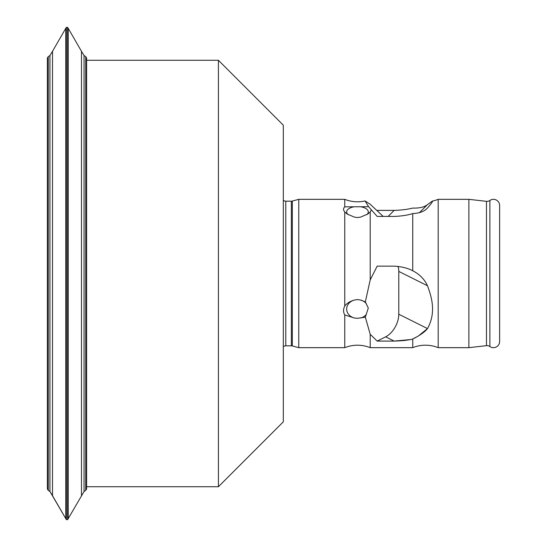 <?xml version="1.0" encoding="UTF-8"?>
<svg xmlns="http://www.w3.org/2000/svg" width="547" height="547" viewBox="0 0 547 547"><rect width="100%" height="100%" fill="white"/><g stroke="black" fill="none" stroke-linecap="round" stroke-linejoin="round"><path stroke-width="0.82" d="M468.875 347.666L486.474 345.663A4.944 4.944 0 0 1 489.886 346.531A6.181 6.181 0 0 0 499.63 341.485L499.63 205.515A6.181 6.181 0 0 0 489.886 200.469A4.944 4.944 0 0 1 486.474 201.337L468.875 199.334L438.188 199.334L438.188 347.666L468.875 347.666L468.875 199.334M383.215 216.427L370.203 204.27L365.04 200.954C358.107 202.486 351.345 201.946 344.754 199.334L298.765 199.334L298.765 347.666L344.754 347.666C353.232 344.378 361.717 344.378 370.203 347.666L370.203 334.272L377.17 341.089L394.161 341.089L409.901 339.625M415.816 337.301L412.739 339.044L412.739 347.666A33.996 33.996 0 0 1 438.188 347.666M377.17 341.089L385.662 336.836L394.161 341.089C402.257 340.856 408.445 340.179 412.739 339.044C420 335.379 424.923 331.892 427.501 328.59C436.513 312.234 431.508 296.734 427.501 285.773C424.472 279.209 419.549 274.211 412.739 270.779L412.739 213.576C419.528 213.241 424.451 211.388 427.501 208.024C431.405 203.491 433.033 201.18 432.369 201.098A33.996 33.996 0 0 0 438.188 199.334M432.369 201.098L427.501 204.578C424.472 207.115 419.549 208.284 412.739 208.079C407.816 209.364 401.621 210.13 394.161 210.39L377.17 210.39M385.662 336.836A18.543 11.357 116.6 0 0 398.777 314.224L427.501 328.59L419.098 335.4M413.279 271.038L412.739 270.779C407.816 268.133 401.621 266.594 394.161 266.15L377.17 266.15L370.203 279.934L365.334 301.896L360.514 300.05L357.478 299.571L354.442 300.05C350.21 301.151 346.983 303.147 344.754 306.04C343.174 309.123 343.174 312.098 344.754 314.949L344.754 347.666M427.104 208.455L426.626 208.899M412.739 213.576C407.631 215.197 401.436 216.147 394.161 216.427L377.17 216.427L368.616 206.698L344.754 206.855C343.174 208.359 343.174 210.075 344.754 211.997L344.754 306.04M344.754 211.997L347.119 213.993L354.442 217.138L357.478 217.528L360.514 217.138L367.83 213.993L370.203 211.997L371.317 209.918M370.203 211.997L370.203 279.934M344.754 199.334L344.754 206.855M365.04 200.954L368.616 206.698M344.754 314.949L354.442 318.026L357.478 318.306L365.334 317.185L370.203 334.272M398.777 314.224L398.777 271.408A18.543 11.357 116.6 0 0 398.011 266.382M365.334 317.185L368.295 308.057L365.334 301.896M360.514 300.05A10.817 9.367 0 0 1 366.333 303.66M354.442 300.05A10.817 9.367 180 0 0 346.661 309.034A10.817 9.367 180 0 0 354.442 318.026M366.333 314.416A10.817 9.367 0 0 1 360.514 318.026M354.442 206.759A10.817 5.408 0 0 0 346.661 211.949A10.817 5.408 0 0 0 348.097 214.636M360.514 206.759A10.817 5.408 180 0 1 368.295 211.949A10.817 5.408 180 0 1 366.859 214.636M298.765 199.334L292.317 201.064A3.706 3.706 0 0 1 291.353 201.187L285.787 201.187A3.706 3.706 0 0 1 283.312 200.243M298.765 347.666L292.317 345.936A3.706 3.706 0 0 0 291.353 345.813L285.787 345.813A3.706 3.706 0 0 0 283.312 346.757M283.312 421.833L283.312 125.167L218.417 60.273L218.417 486.727L283.312 421.833M86.617 60.273L218.417 60.273M218.417 486.727L86.617 486.727M47.37 488.943L47.37 58.057L48.266 56.621L48.266 490.379L47.37 488.943L48.266 490.379L49.941 491.5L49.941 55.5L48.266 56.621M86.617 488.943L85.722 490.379L85.722 56.621L86.617 58.057L86.617 488.943L85.722 490.379L84.047 491.5L67.616 519.65L66.378 519.65L52.505 495.698L52.505 51.302L49.941 55.5M85.722 490.379L84.047 491.5L67.616 519.65L66.378 519.65L49.941 491.5L48.266 490.379M65.784 518.686L65.784 28.314L52.505 51.302M66.378 519.65L66.378 27.35L65.784 28.314M67.616 519.65L67.616 27.35L66.378 27.35M68.204 518.686L68.204 28.314L67.616 27.35M81.482 495.698L81.482 51.302L68.204 28.314M84.047 491.5L84.047 55.5L81.482 51.302M85.722 56.621L84.047 55.5M52.505 495.698L49.941 491.5M489.886 346.531L489.886 200.469M486.474 345.663L486.474 201.337M419.337 212.728L427.501 204.578M388.11 216.427L394.161 210.39M398.777 271.408L427.501 285.773M292.317 345.936L292.317 201.064M291.353 345.813L291.353 201.187M285.787 345.813L285.787 201.187M370.203 347.666L412.739 347.666"/></g></svg>
